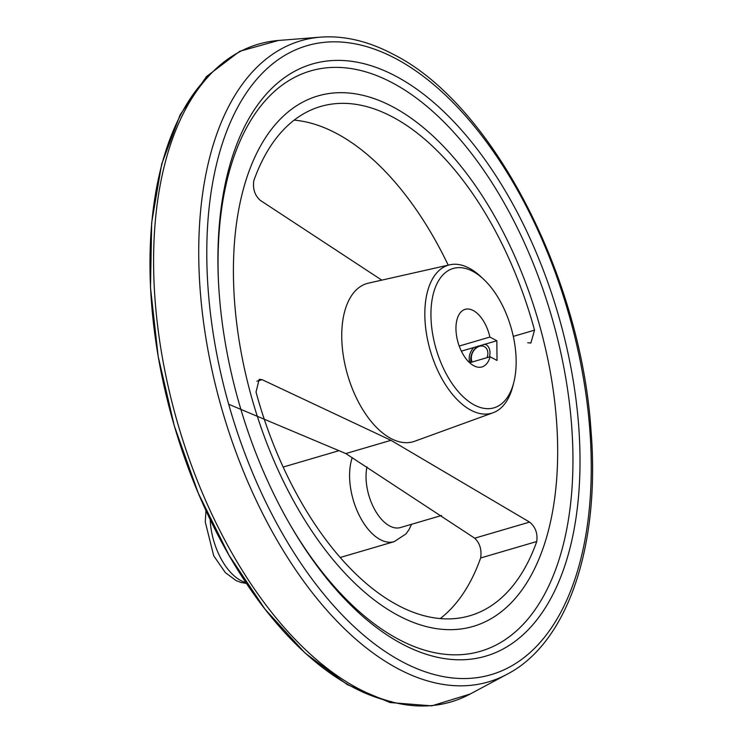 <?xml version="1.0" encoding="UTF-8"?>
<svg xmlns="http://www.w3.org/2000/svg" width="743" height="743" viewBox="0 0 743 743"><rect width="100%" height="100%" fill="white"/><g stroke="black" fill="none" stroke-linecap="round" stroke-linejoin="round"><path stroke-width="1.11" d="M489.386 356.965A12.854 9.603 -62 0 0 485.634 344.343A12.854 9.603 -62 0 0 485.235 344.148L473.737 347.529A12.854 9.603 -62 0 0 469.882 362.686M471.062 362.343A12.854 9.603 118 0 1 475.279 348.346A12.854 9.603 118 0 1 478.037 346.052M483.99 344.306A12.854 9.603 118 0 1 486.377 344.798M513.766 382.552L512.791 386.332A77.123 41.394 -106.3 0 1 493.12 412.736L414.715 441.24A82.417 44.236 -106.3 0 1 347.64 375.076A82.417 44.236 -106.3 0 1 368.352 283.167L449.738 264.805A77.123 41.394 -106.3 0 1 469.335 268.232A77.123 41.394 -106.3 0 1 480.554 276.405L483.414 279.062A72.6 38.97 -106.3 0 1 513.766 382.552A72.6 38.97 -106.3 0 1 464.282 397.793A72.6 38.97 -106.3 0 1 431.154 307.769A72.6 38.97 -106.3 0 1 472.854 271.371A72.6 38.97 -106.3 0 1 483.414 279.062M493.12 412.736A77.123 41.394 -106.3 0 1 430.346 350.817A77.123 41.394 -106.3 0 1 449.738 264.805M485.235 344.148L496.835 340.749L497.039 360.457L490.092 356.761L469.678 362.742M496.835 340.749L489.888 337.053L459.211 346.052M461.366 351.151L473.737 347.529M490.092 356.761A29.989 16.095 -106.3 0 1 481.993 366.931A29.989 16.095 -106.3 0 1 458.106 342.681A29.989 16.095 -106.3 0 1 465.109 309.367A29.989 16.095 -106.3 0 1 489.888 337.053M294.144 120.134A265.344 142.424 -106.3 0 1 336.616 133.499A265.344 142.424 -106.3 0 1 448.215 265.149M228.668 404.248L345.82 453.564L474.703 538.192C479.885 543.17 481.854 549.774 480.637 557.984A265.344 142.424 -106.3 0 1 440.302 618.529M381.791 280.139L260.236 200.322C254.803 195.418 252.666 188.871 253.818 180.679A265.344 142.424 -106.3 0 1 320.614 106.481A265.344 142.424 -106.3 0 1 392.722 117.05A265.344 142.424 -106.3 0 1 534.533 330.161L530.892 342.997L527.716 342.755M392.833 106.853A276.368 148.34 -106.3 0 1 537.282 562.925A276.368 148.34 -106.3 0 1 256.372 413.349A276.368 148.34 -106.3 0 1 392.833 106.853M390.976 440.32L529.592 522.097C535.434 526.889 537.811 533.363 536.743 541.526A265.344 142.424 -106.3 0 1 469.947 615.724A265.344 142.424 -106.3 0 1 256.029 392.053L259.177 379.357L262.112 379.673L390.976 440.32L345.82 453.564M218.47 281.681A302.364 162.299 -106.3 0 1 392.583 82.937A302.364 162.299 -106.3 0 1 564.374 540.254A302.364 162.299 -106.3 0 1 289.361 523.434M395.991 76.278A308.503 165.587 -106.3 0 1 571.144 543.412A308.503 165.587 -106.3 0 1 290.021 524.577A308.503 165.587 -106.3 0 1 218.405 280.38A308.503 165.587 -106.3 0 1 395.991 76.278M480.637 557.984L536.743 541.526M513.292 336.384L534.533 330.161M441.556 515.493L400.449 527.549A39.63 21.278 -106.3 0 1 374.704 509.587A39.63 21.278 -106.3 0 1 366.977 466.836M472.195 362.008A10.226 7.634 118 0 1 477.628 347.074A10.226 7.634 118 0 1 487.872 353.259A10.226 7.634 118 0 1 487.064 357.643M395.805 58.641A327.672 175.877 -106.3 0 1 567.076 599.397A327.672 175.877 -106.3 0 1 234.008 422.043A327.672 175.877 -106.3 0 1 395.805 58.641M320.465 37.15C344.223 35.404 368.612 41.181 393.623 54.49C491.439 103.556 580.868 275.133 590.991 430.225C600.381 544.935 568.237 642.481 507.274 674.161A334.006 179.277 -106.3 0 1 222.631 411.733A334.006 179.277 -106.3 0 1 320.465 37.15L278.504 40.466A342.681 183.939 -106.3 0 0 178.125 424.792A342.681 183.939 -106.3 0 0 470.17 694.027L431.776 705.85L390.075 702.553L347.222 684.572L304.983 652.958L265.01 609.176L228.928 555.105L198.251 493.111L174.317 425.897L158.166 356.399L150.495 287.671L151.665 222.686L161.658 164.24L180.131 114.821L206.489 76.548L239.803 51.248L278.504 40.466M391.923 701.791A339.597 182.286 -106.3 0 1 174.326 425.906A339.597 182.286 -106.3 0 1 208.458 76.185M474.703 538.192L529.592 522.097M256.864 381.215L262.112 379.673M411.594 524.279L408.975 529.694L405.975 533.901L394.227 541.647A51.416 27.602 -106.3 0 1 359.24 515.336A51.416 27.602 -106.3 0 1 352.266 457.586M245.887 582.549A51.416 27.602 -106.3 0 1 210.167 519.506M507.274 674.161L470.17 694.027M339.179 450.629L283.204 467.05M394.227 541.647L340.303 557.464M246.481 583.441L240.704 582.382L236.07 580.552L225.333 572.602L213.715 555.81L205.254 521.92L205.969 510.599"/></g></svg>
